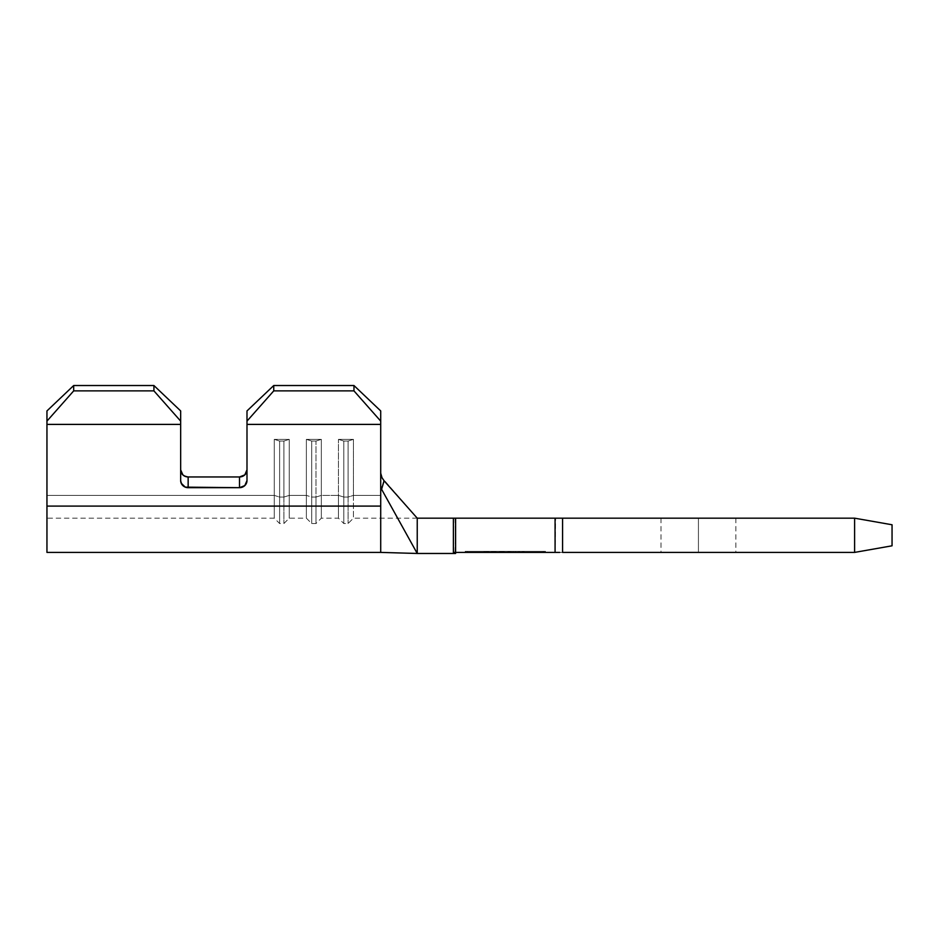 <?xml version="1.0" encoding="UTF-8"?>
<svg xmlns="http://www.w3.org/2000/svg" width="939" height="939" viewBox="0 0 939 939"><rect width="100%" height="100%" fill="white"/><g stroke="black" fill="none" stroke-linecap="round" stroke-linejoin="round"><path stroke-width="0.7" stroke-dasharray="4.7 3.52" d="M698.428 518.175L660.986 518.175L698.428 518.175L698.428 552.402L698.428 518.175L660.986 518.175L735.871 518.175L698.428 518.175L698.428 552.402L660.986 552.402L735.871 552.402L660.986 552.402L698.428 552.402L698.428 518.175L735.871 518.175L698.428 518.175M522.342 552.402L467.411 552.402L523.305 552.402L483.937 552.402L523.305 552.402L484.9 552.402L522.342 552.402L522.342 551.334L543.258 551.334L467.411 551.334L522.342 551.334L488.327 551.334L488.327 552.402L543.258 552.402L543.258 551.334L522.342 551.334L522.342 552.402L522.342 551.334L543.258 551.334L543.258 552.402L488.327 552.402L488.327 551.334L522.342 551.334L522.342 552.402L488.738 552.402L488.738 551.334L488.738 552.402L488.738 551.334L484.9 551.334L484.9 552.402L488.738 552.402L484.9 552.402L484.9 551.334L484.9 552.402L484.9 551.334L488.738 551.334L488.738 552.402L488.738 551.334L488.738 552.402L488.738 551.334L522.342 551.334L522.342 552.402L522.342 551.334L522.342 552.402L522.342 551.334L488.738 551.334L488.738 552.402L522.342 552.402L522.342 551.334L484.9 551.334L522.342 551.334L484.9 551.334L484.9 552.402L522.342 552.402L484.9 552.402L484.9 551.334L484.9 552.402L484.9 551.334L488.738 551.334L488.738 552.402L488.738 551.334L488.738 552.402L488.738 551.334L500.264 551.334L500.264 552.402L500.264 551.334L500.264 552.402L500.264 551.334L504.102 551.334L504.102 552.402L504.102 551.334L504.102 552.402L504.102 551.334L518.504 551.334L503.656 551.334L503.656 552.402L483.937 552.402L503.785 552.402L503.785 551.334L483.937 551.334L483.937 552.402L483.937 551.334L503.609 551.334L503.609 552.402L503.609 551.334L523.305 551.334L523.305 552.402L484.019 551.334L503.785 551.334L503.785 552.402L523.305 552.402L523.305 551.334L487.775 551.334L503.597 551.334L487.775 551.334L487.775 552.402L487.775 551.334L519.467 551.334L503.597 551.334L503.597 552.402L519.467 552.402L519.467 551.334L519.467 552.402L503.774 552.402L503.774 551.334L503.774 552.402L483.937 552.402L483.937 551.334L491.766 551.334L491.766 552.402L491.766 551.334L494.02 551.334L494.02 552.402L494.02 551.334L487.775 551.334L487.775 552.402L487.775 551.334L519.467 551.334L519.467 552.402L503.656 552.402L503.656 551.334L483.937 551.334L483.937 552.402L523.305 552.402L513.222 552.402L519.467 552.402L519.467 551.334L513.222 551.334L513.222 552.402L513.222 551.334L515.452 551.334L515.452 552.402L515.452 551.334L523.305 551.334L523.305 552.402L523.305 551.334L516.755 551.334L516.755 552.402L516.755 551.334L503.398 551.334L503.398 552.402L503.398 551.334L483.937 551.334L523.305 551.334L513.222 551.334L519.467 551.334L518.492 551.334L518.504 552.402L518.504 551.334L518.504 552.402L518.504 551.334L522.342 551.334L522.342 552.402M180.664 424.393L180.664 480.568L180.664 424.393L46.95 424.393L46.95 506.098L380.706 506.098L380.706 552.402L380.706 424.393L246.992 424.393L246.992 480.568L244.797 485.592L239.504 487.681L188.152 487.681L182.859 485.592L180.664 480.568L180.664 421.118L153.926 390.882L73.688 390.882L46.95 421.118L46.95 424.393L180.664 424.393M381.351 476.249L380.706 473.197L380.706 410.93L380.706 518.175L380.706 476.965L380.706 495.393L353.428 495.393L348.087 497.06L348.087 441.048L348.087 523.528L348.087 497.06L353.428 495.393L353.428 518.175L353.428 495.393L348.087 497.06L343.803 497.06L343.803 441.048L343.803 497.06L338.451 495.393L343.803 497.06L343.803 523.528L343.803 497.06L343.803 523.528L343.803 497.06L348.087 497.06L348.087 523.528L348.087 497.06L353.428 495.393L380.706 495.393L353.428 495.393L353.428 518.175L353.428 439.37L353.428 495.393L353.428 439.37L348.087 441.048L343.803 441.048L338.451 439.37L353.428 439.37L348.087 441.048L348.087 497.06L343.803 497.06L343.803 441.048L338.451 439.37L338.451 518.175L338.451 495.393L343.803 497.06L348.087 497.06L348.087 441.048L343.803 441.048L343.803 497.06L338.451 495.393L338.451 439.37L338.451 518.175L338.451 495.393L321.338 495.393L315.997 497.06L315.997 441.048L315.997 523.528L315.997 497.06L321.338 495.393L321.338 518.175L321.338 495.393L315.997 497.06L311.713 497.06L311.713 441.048L311.713 497.06L306.36 495.393L311.713 497.06L311.713 523.528L311.713 497.06L311.713 523.528L311.713 497.06L315.997 497.06L315.997 523.528L315.997 497.06L321.338 495.393L338.451 495.393L321.338 495.393L321.338 518.175L321.338 439.37L321.338 495.393L321.338 439.37L315.997 441.048L311.713 441.048L306.36 439.37L321.338 439.37L315.997 441.048L315.997 497.06L311.713 497.06L311.713 441.048L306.36 439.37L306.36 518.175L306.36 495.393L311.713 497.06L315.997 497.06L315.997 441.048L311.713 441.048L311.713 497.06L306.36 495.393L306.36 439.37L306.36 518.175L306.36 495.393L289.247 495.393L283.895 497.06L283.895 441.048L283.895 523.528L283.895 497.06L289.247 495.393L289.247 518.175L289.247 495.393L283.895 497.06L279.622 497.06L279.622 441.048L279.622 497.06L274.27 495.393L279.622 497.06L279.622 523.528L279.622 497.06L279.622 523.528L279.622 497.06L283.895 497.06L283.895 523.528L283.895 497.06L289.247 495.393L306.36 495.393L289.247 495.393L289.247 518.175L289.247 439.37L289.247 495.393L289.247 439.37L283.895 441.048L279.622 441.048L274.27 439.37L289.247 439.37L283.895 441.048L283.895 497.06L279.622 497.06L279.622 441.048L274.27 439.37L274.27 518.175L274.27 495.393L279.622 497.06L283.895 497.06L283.895 441.048L279.622 441.048L279.622 497.06L274.27 495.393L274.27 439.37L274.27 495.393L46.95 495.393L46.95 504.583L46.95 410.93L73.688 385.53L73.688 390.882L46.95 421.118L46.95 410.93L46.95 495.393L274.27 495.393L274.27 518.175L274.27 495.393L46.95 495.393L46.95 518.175L46.95 410.93L73.688 385.53L153.926 385.53L73.688 385.53L73.688 390.882L153.926 390.882L153.926 385.53L180.664 410.93L180.664 469.852L182.859 474.888L188.152 476.965L239.504 476.965L244.797 474.888L246.992 469.852L246.992 410.93L273.742 385.53L353.968 385.53L380.706 410.93L380.706 495.393L353.428 495.393L353.428 439.37L338.451 439.37L338.451 495.393L321.338 495.393L321.338 439.37L306.36 439.37L306.36 495.393L289.247 495.393L289.247 439.37L274.27 439.37L274.27 495.393L46.95 495.393L46.95 410.93L46.95 552.402L46.95 506.098L380.706 506.098L380.706 487.681L381.68 489.031L384.098 480.78L381.973 477.658L417.233 518.175L453.396 518.175L417.233 518.175L384.004 480.686M246.992 469.852L246.992 410.93L273.742 385.53L273.742 390.882L246.992 421.118L246.992 424.393L380.706 424.393L380.706 421.118L380.706 486.12L380.706 410.93L380.706 421.118L353.968 390.882L273.742 390.882L353.968 390.882L353.968 385.53L273.742 385.53L273.742 390.882L246.992 421.118L246.992 410.93L246.992 469.852A7.489 7.113 180 0 1 246.992 469.864L246.992 480.568A7.489 7.113 -0 0 1 239.504 487.681L239.504 476.965L188.152 476.965L188.152 487.681L239.504 487.681L239.504 476.965A7.489 7.113 180 0 1 239.504 476.965M180.664 469.852L180.664 410.93L180.664 421.118L153.926 390.882L153.926 385.53L180.664 410.93L180.664 469.852A7.489 7.113 180 0 0 188.152 476.965L188.152 487.681A7.489 7.113 -0 0 1 180.664 480.568L180.664 469.852M46.95 504.583L46.95 518.175L46.95 504.583M559.703 518.175L555.078 518.175L555.078 552.402L555.078 518.175L555.078 552.402L562.567 552.402L562.567 518.175L854.607 518.175L892.05 524.772L892.05 545.805L892.05 524.772L854.607 518.175L854.607 552.402L854.607 518.175L562.567 518.175L562.567 552.402L854.607 552.402L555.078 552.402L555.653 518.175L455.591 518.175L455.591 552.402L455.591 518.175L455.591 552.402L453.396 552.402L555.078 552.402L455.591 552.402L455.591 553.47L417.233 553.47L417.233 518.175L417.233 553.47L455.591 553.47L455.591 552.402L453.396 552.402L455.591 552.402L455.591 518.175L453.396 518.175L453.396 552.402L453.396 518.175L455.591 518.175L455.028 552.402M455.028 518.175L455.591 552.402M555.078 552.402L555.078 518.175L555.078 552.402L559.703 552.402M486.613 552.402L545.453 552.402L486.613 552.402L486.613 551.334L524.056 551.334L524.056 552.402L545.453 552.402L545.453 551.334L524.056 551.334L545.453 551.334L545.453 552.402L524.056 552.402L524.056 551.334L524.056 552.402L465.216 552.402L465.216 551.334L486.613 551.334L486.613 552.402L486.613 551.334L465.216 551.334L465.216 552.402L524.056 552.402L524.056 551.334L486.613 551.334L486.613 552.402M698.428 552.402L735.871 552.402L698.428 552.402M854.607 552.402L892.05 545.805L854.607 552.402M555.078 518.175L455.591 518.175M381.997 477.705L381.621 476.918M417.233 553.47L380.706 487.681L417.233 553.47M315.997 441.048L321.338 439.37L306.36 439.37L311.713 441.048L315.997 441.048L321.338 439.37L306.36 439.37L311.713 441.048L315.997 441.048M283.895 441.048L289.247 439.37L274.27 439.37L279.622 441.048L283.895 441.048L289.247 439.37L274.27 439.37L279.622 441.048L283.895 441.048M348.087 441.048L353.428 439.37L338.451 439.37L343.803 441.048L348.087 441.048L353.428 439.37L338.451 439.37L343.803 441.048L348.087 441.048M545.453 551.334L465.216 551.334L545.453 551.334M488.327 552.402L467.411 552.402L467.411 551.334L488.327 551.334L488.327 552.402L488.327 551.334L467.411 551.334L467.411 552.402L488.327 552.402M503.597 552.402L519.396 552.402L503.597 552.402M484.9 551.334L522.342 551.334L484.9 551.334M380.706 473.197L380.706 486.109L381.68 489.031L384.098 480.791M381.128 475.58L381.95 477.611M353.968 385.53L353.968 390.882L380.706 421.118L380.706 410.93L353.968 385.53M660.986 518.175L660.986 552.402M417.233 518.175L353.428 518.175L348.087 523.528L343.803 523.528L338.451 518.175L321.338 518.175L315.997 523.528L311.713 523.528L306.36 518.175L289.247 518.175L283.895 523.528L279.622 523.528L274.27 518.175L46.95 518.175M735.871 518.175L735.871 552.402"/><path stroke-width="1.41" d="M246.417 472.587A7.489 7.113 180 0 1 239.515 476.965L188.152 476.965L239.504 476.965A7.489 7.113 180 0 0 246.992 469.852L244.797 474.888L239.504 476.965L239.504 487.681L188.152 487.681A7.489 7.113 0 0 1 180.664 480.568L180.664 421.118L153.926 390.882L73.688 390.882L153.926 390.882L153.926 385.53L73.688 385.53L153.926 385.53L180.664 410.93L180.664 421.118L180.664 410.93L153.926 385.53L153.926 390.882L180.664 421.118L180.664 480.568L181.239 483.292L185.288 487.141L239.504 487.681L244.797 485.592L246.992 480.568L246.992 424.393L380.706 424.393L380.706 506.098L46.95 506.098L46.95 552.402L46.95 421.118L73.688 390.882L73.688 385.53L46.95 410.93L46.95 424.393L180.664 424.393L46.95 424.393L46.95 506.098L380.706 506.098L380.706 552.402L380.706 487.681L417.233 553.47L455.591 553.47L455.591 552.402L555.078 552.402L455.591 552.402L455.591 518.175L555.078 518.175L555.078 552.402L555.078 518.175L854.607 518.175L854.607 552.402L562.567 552.402L854.607 552.402L854.607 518.175L892.05 524.772L892.05 545.805L892.05 524.772L854.607 518.175L562.567 518.175L562.567 552.402L562.567 518.175L559.703 518.175M185.288 476.425L182.859 474.888L180.664 469.852A7.489 7.113 180 0 0 188.152 476.965L185.288 476.425M380.706 410.93L353.968 385.53L273.742 385.53L246.992 410.93L246.992 421.118L246.992 410.93L273.742 385.53L353.968 385.53L353.968 390.882L380.706 421.118L380.706 410.93L380.706 424.393L380.706 421.118L353.968 390.882L273.742 390.882L353.968 390.882L353.968 385.53L380.706 410.93M188.152 487.681L188.152 476.965L188.152 487.681M380.706 473.197L382.032 477.787L384.098 480.78L417.233 518.175L453.396 518.175L417.233 518.175L384.098 480.78L381.68 489.031L380.706 486.12L380.706 424.393L246.992 424.393L246.992 421.118L273.742 390.882L273.742 385.53L273.742 390.882L246.992 421.118L246.992 480.568A7.489 7.113 0 0 1 239.504 487.681L239.504 476.965M455.028 552.402L453.396 552.402L453.396 518.175L455.591 518.175L455.591 552.402L453.396 552.402L453.396 518.175L455.028 518.175M559.703 552.402L555.078 552.402M892.05 545.805L854.607 552.402L892.05 545.805M455.591 518.175L555.078 518.175M455.591 552.402L455.591 553.47L417.233 553.47L417.233 518.175L417.233 553.47L380.706 487.681L381.68 489.031L384.039 480.721M246.992 469.864A7.489 7.113 180 0 1 246.429 472.563M384.098 480.791L381.973 477.658M73.688 385.53L73.688 390.882L46.95 421.118L46.95 410.93L73.688 385.53M417.233 553.47L380.706 552.402L46.95 552.402"/></g></svg>
